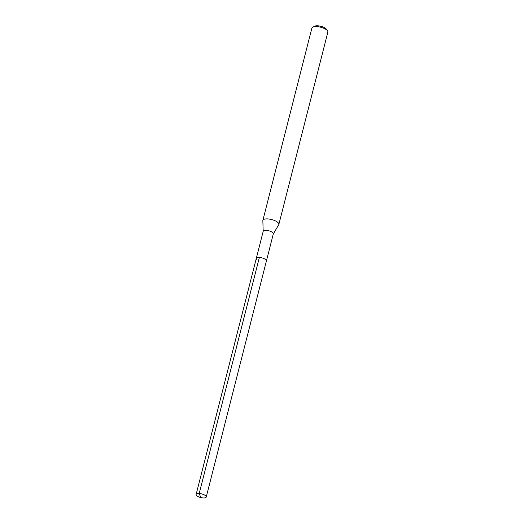 <?xml version="1.0" encoding="UTF-8"?>
<svg xmlns="http://www.w3.org/2000/svg" width="524" height="524" viewBox="0 0 524 524"><rect width="100%" height="100%" fill="white"/><g stroke="black" fill="none" stroke-linecap="round" stroke-linejoin="round"><path stroke-width="0.79" d="M205.86 495.999A5.22 1.873 14.3 0 1 206.246 497.014A5.22 1.873 14.3 0 1 201.982 497.8A5.22 1.873 14.3 0 1 196.52 495.455A5.22 1.873 14.3 0 1 196.133 494.44A5.22 1.873 14.3 0 1 200.397 493.654A5.22 1.873 14.3 0 1 205.86 495.999M273.24 234.064A5.22 1.873 -165.7 0 0 273.318 233.887L266.415 260.959A5.22 1.873 -165.7 0 0 266.028 259.943A5.22 1.873 -165.7 0 0 260.566 257.598A5.22 1.873 -165.7 0 0 256.302 258.378A5.22 1.873 14.3 0 1 260.566 257.598A5.22 1.873 14.3 0 1 266.028 259.943A5.22 1.873 14.3 0 1 266.415 260.959L206.246 497.014M273.318 233.887A5.22 1.873 -165.7 0 0 272.925 232.872A5.22 1.873 -165.7 0 0 267.469 230.527A5.22 1.873 -165.7 0 0 263.205 231.307L196.133 494.44M256.695 259.4A5.22 1.873 14.3 0 1 256.302 258.378M263.179 231.405L262.845 220.669A8.24 2.954 14.3 0 1 262.878 220.362A8.24 2.954 14.3 0 1 269.611 219.124A8.24 2.954 14.3 0 1 278.231 222.824A8.24 2.954 14.3 0 1 278.847 224.436A8.24 2.954 14.3 0 1 278.729 224.717L273.292 233.979M278.847 224.436L327.867 32.108A8.24 2.954 -165.7 0 0 327.533 30.857A8.24 2.954 -165.7 0 0 327.251 30.503A8.24 2.954 -165.7 0 0 320.203 27.11A8.24 2.954 -165.7 0 0 312.789 27.097A8.24 2.954 -165.7 0 0 311.898 28.041L262.878 220.362M327.533 30.857L326.387 29.206A6.589 2.365 -165.7 0 0 326.157 28.925A6.589 2.365 -165.7 0 0 320.524 26.213A6.589 2.365 -165.7 0 0 314.59 26.2L312.789 27.097M200.751 497.446L199.192 493.523L259.36 257.461"/></g></svg>
